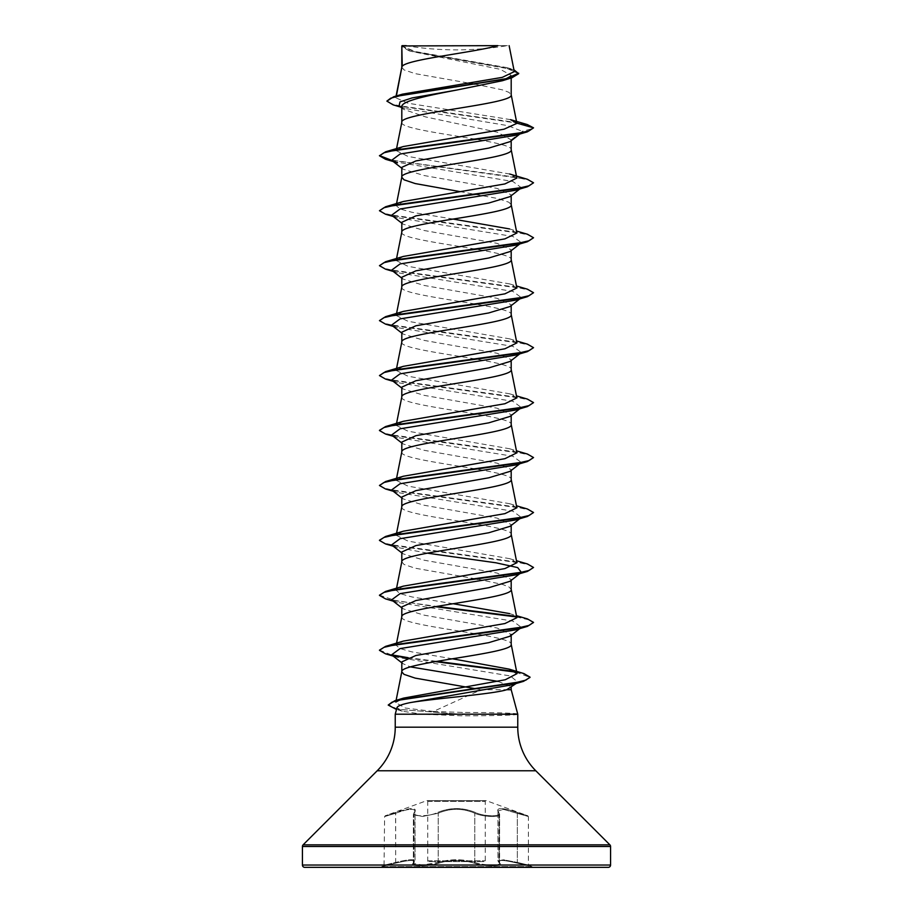 <?xml version="1.0" encoding="UTF-8"?>
<svg xmlns="http://www.w3.org/2000/svg" width="913" height="913" viewBox="0 0 913 913"><rect width="100%" height="100%" fill="white"/><g stroke="black" fill="none" stroke-linecap="round" stroke-linejoin="round"><path stroke-width="0.68" stroke-dasharray="4.57 3.42" d="M381.006 867.35L531.994 867.35L381.006 867.35L381.006 866.631L395.671 863.173C410.302 859.612 416.191 859.612 413.349 863.173C407.928 866.654 429.133 866.642 438.811 863.162C450.611 859.601 462.4 859.601 474.189 863.162C483.89 866.654 505.083 866.654 499.651 863.173C496.809 859.612 502.709 859.612 517.329 863.173L528.969 865.821L517.317 863.162C502.652 859.601 496.763 859.601 499.616 863.162C505.06 866.654 483.856 866.654 474.178 863.173C462.389 859.612 450.6 859.612 438.822 863.173C429.11 866.654 407.928 866.642 413.384 863.162C416.237 859.601 410.336 859.601 395.683 863.162L384.031 865.821L384.601 816.53L395.591 812.513C411.192 807.286 417.503 807.286 414.536 812.513C409.595 816.827 428.95 816.827 437.567 812.524C428.916 816.827 409.56 816.827 414.513 812.524C417.435 807.309 411.124 807.309 395.58 812.524L385.103 815.811L426.702 800.667L486.298 800.667L426.702 800.667A0.765 0.765 0 0 1 427.741 801.397L427.741 860.833A0.765 0.765 0 0 0 428.517 861.598L484.483 861.598L428.517 861.598M531.994 867.35L531.994 866.631L528.399 865.079L517.34 862.431L528.399 865.079L528.399 816.53L503.485 809.375L497.962 811.018L499.628 814.442L497.996 811.041L503.497 809.386L528.399 816.53L517.42 812.524C501.853 807.309 495.542 807.309 498.487 812.524C503.428 816.827 484.05 816.815 475.456 812.513C462.788 807.286 450.155 807.286 437.544 812.513C450.212 807.309 462.834 807.309 475.433 812.524C484.073 816.827 503.417 816.815 498.464 812.513C495.519 807.286 501.83 807.286 517.409 812.513L527.897 815.811L486.298 800.667A0.765 0.765 0 0 0 485.26 801.397L485.26 860.833A0.765 0.765 0 0 1 484.483 861.598M498.464 812.513A0.765 0.696 -41.2 0 1 498.863 812.73L499.651 814.442C500.461 817.683 482.521 816.952 474.794 813.243C462.629 808.039 450.429 808.039 438.206 813.243L422.536 816.484L413.372 814.442L422.491 816.484L438.194 813.243C450.371 808.016 462.583 808.016 474.806 813.243C482.521 816.952 500.472 817.683 499.651 814.442L498.863 812.73A0.765 0.696 -41.2 0 1 499.023 813.243L499.023 862.42A0.765 0.719 129.8 0 0 499.263 863.013L497.962 860.913L497.962 811.029L497.996 860.925L503.428 859.784L517.329 862.42L503.462 859.795L497.996 860.925L499.297 863.013A0.765 0.719 -50.2 0 0 499.651 863.173A0.765 0.719 129.8 0 1 499.263 863.013L499.651 863.401C500.427 865.992 482.657 865.433 474.806 862.42C462.606 858.859 450.406 858.859 438.194 862.42C428.996 865.901 408.807 865.912 413.943 862.431L415.004 860.925C414.125 858.962 407.677 859.464 395.66 862.431C407.7 859.453 414.148 858.95 415.038 860.913L413.372 863.401L422.491 865.045L438.206 862.431C450.394 858.871 462.594 858.871 474.794 862.431C482.635 865.433 500.392 865.992 499.628 863.401L499.628 814.442L499.297 863.013A0.765 0.719 -50.2 0 1 499.057 862.431L499.057 813.243A0.765 0.696 138.9 0 0 498.487 812.524M395.591 812.513L395.671 813.243C407.597 808.895 414.046 808.165 415.004 811.041L415.038 860.913L415.038 811.018C414.114 808.142 407.655 808.884 395.671 813.243C381.337 817.546 381.326 817.557 395.66 813.243C381.337 817.546 381.326 817.557 395.66 813.243L395.66 862.431C381.303 865.912 381.303 865.901 395.671 862.42C381.303 865.912 381.303 865.901 395.671 862.42L395.58 812.524M414.536 812.513A0.765 0.696 41.2 0 0 413.977 813.243L415.038 811.029L413.349 814.442L413.977 813.243L413.977 862.42A0.765 0.719 -129.8 0 1 413.384 863.162A0.765 0.719 50.2 0 0 413.703 863.013L413.943 862.431A0.765 0.719 50.2 0 1 413.703 863.013L415.004 860.925L413.349 863.401L413.372 814.442L413.349 863.401M531.994 866.631L381.006 866.631L531.994 866.631M405.634 45.65A308.138 308.138 0 0 0 507.366 45.65L405.634 45.65L507.366 45.65M517.762 714.194L517.397 713.898C511.976 713.007 493.613 712.517 462.286 712.425L433.344 711.467L481.208 689.703L511.189 689.703M517.397 713.898L462.834 713.966L462.286 712.425M401.811 67.265L404.025 69.902L415.164 73.645L468.86 83.129M402.234 66.307L401.811 67.402M401.811 45.935L410.439 51.219L500.267 69.32L511.189 75.345L511.189 77.993M511.189 75.345L502.561 80.686M401.811 106.684L403.455 109.286L425.572 116.921L497.448 132.214L511.189 139.872L510.047 141.663M399.084 105.828L405.03 108.464L507.594 125.595L522.362 131.301L511.189 139.872L511.189 140.762M401.811 167.341L402.953 169.145L424.225 175.558L497.117 188.409L511.189 194.823L510.036 196.615M401.811 232.119L401.811 232.256C398.422 241.409 514.578 250.573 511.189 259.726L511.189 259.589M511.189 194.823L511.189 195.713M401.811 222.293L402.953 224.096L424.214 230.51L497.106 243.349L511.189 249.774L510.047 251.566M401.834 286.933L401.811 287.207C398.422 296.36 514.578 305.524 511.189 314.677L511.189 314.54M511.189 249.774L511.189 250.664M401.811 277.244L402.953 279.047L424.203 285.461L497.094 298.3L511.189 304.725L510.047 306.517M401.811 342.021L401.811 342.158C398.422 351.311 514.578 360.475 511.189 369.628L511.189 369.491M511.189 304.725L511.189 305.615M401.811 332.195L402.964 333.998L424.225 340.412L497.117 353.251L511.189 359.676L510.047 361.468M401.811 396.972L401.811 397.109C398.422 406.262 514.578 415.426 511.189 424.579L511.189 424.442M511.189 359.676L511.189 360.567M401.811 387.146L402.953 388.949L424.214 395.363L497.106 408.202L511.189 414.628L510.047 416.419M401.811 451.924L401.811 452.061C398.422 461.213 514.578 470.378 511.189 479.53L511.189 479.393M511.189 414.628L511.189 415.518M401.811 442.097L402.953 443.901L424.225 450.314L497.117 463.153L511.189 469.579L510.036 471.37M401.811 506.875L401.811 507.012C398.422 516.165 514.578 525.329 511.189 534.482L511.189 534.345M511.189 469.579L511.189 470.469M401.811 497.049L402.953 498.852L424.214 505.266L497.106 518.105L511.189 524.53L510.047 526.322M401.811 561.826L404.025 564.462L415.164 568.206L476.232 578.933M511.189 524.53L511.189 525.42M401.811 552L402.953 553.803L424.203 560.217L497.094 573.056L511.189 579.481L510.047 581.273M401.811 616.777L401.811 616.914C398.422 626.067 514.578 635.231 511.189 644.384L511.189 644.247M511.189 579.481L511.189 580.371M474.874 84.133L502.515 89.885L508.975 92.384L511.189 94.872M401.811 122.353C398.422 131.506 514.578 140.67 511.189 149.823L511.189 149.686M459.878 191.582L497.836 198.532L508.975 202.287L511.189 204.774M477.819 579.196L502.515 584.446L508.975 586.945L511.189 589.433M401.811 606.951L402.953 608.754L424.237 615.179L497.117 628.018L511.189 634.432M401.811 661.902L402.953 663.705L410.439 666.889M498.064 681.406L511.189 686.69L511.189 687.341M475.616 688.722L481.208 689.703M510.527 119.637L408.031 103.237L395.74 97.782L402.428 94.165M514.293 71.636L507.194 67.665L415.118 51.516L401.868 46.004L497.893 45.65M396.174 96.995L396.379 95.956M511.189 686.69L510.344 688.003M519.794 134.051L522.362 131.301L533.534 128.311L528.501 125.378L515.617 122.445L393.172 104.858M518.687 73.691L505.985 67.961L409.001 50.763L401.811 46.631M527.258 124.545L402.736 106.638L390.924 103.648L386.872 100.67M513.928 69.776L414.479 51.813L401.788 45.958M433.344 711.467L405.292 708.032L395.671 702.588L403.535 698.114M452.414 658.787L411.82 651.871L399.883 648.515L396.151 645.171L403.398 641.086M516.849 617.69L509.602 613.604L516.438 615.67M453.122 603.721L412.048 596.965L399.951 593.598L396.162 590.22L403.398 586.135M516.838 562.739L509.602 558.653L408.077 541.112L396.151 535.269L403.398 531.183M516.849 507.788L509.602 503.702L408.077 486.161L396.162 480.318L403.398 476.232M516.838 452.837L509.602 448.751L408.077 431.21L396.151 425.367L403.398 421.281M516.849 397.885L509.602 393.8L408.077 376.259L396.162 370.416L403.398 366.33M516.838 342.934L509.602 338.849L408.065 321.308L396.151 315.464L403.398 311.379M516.849 287.983L509.602 283.897L408.077 266.356L396.162 260.513L403.398 256.427M516.838 233.032L509.602 228.946L516.438 231.012M453.122 219.063L412.048 212.307L399.94 208.929L396.162 205.562L403.398 201.476M516.849 178.081L509.602 173.995L408.077 156.454L396.162 150.611L403.398 146.525M517.637 714.194L517.637 714.423C513.163 715.278 494.72 715.746 462.332 715.838L421.772 714.194L395.238 714.194M517.614 713.966L462.834 714.423L397.783 709.298L388.219 704.619M396.995 707.643L402.313 711.193L421.772 714.194M521.403 132.796L515.514 135.318M393.206 161.533L512.935 181.516L521.403 187.747L515.514 190.269M391.597 215.228L397.486 217.751L512.923 236.456L521.403 242.698L515.514 245.22M391.597 270.18L397.486 272.702L512.923 291.418L521.403 297.649L515.514 300.172M391.597 325.131L397.486 327.653L512.935 346.369L521.403 352.601L515.514 355.123M391.597 380.082L397.486 382.604L512.935 401.321L521.403 407.552L515.514 410.074M391.597 435.033L397.486 437.555L512.923 456.272L521.403 462.503L515.514 465.025M391.597 489.984L397.486 492.506L512.923 511.212L521.403 517.454L515.514 519.976M391.597 544.935L397.486 547.458L427.295 553.152M519.794 573.661L521.403 572.405L515.514 574.928M391.597 599.887L397.486 602.409L512.935 621.125L521.403 627.357L520.262 628.076M379.488 650.113L397.486 657.36L510.321 675.962L517.842 682.171L516.119 683.517M517.614 682.342L511.508 684.887M385.571 159.284L516.142 177.259L529.049 180.26L533.534 183.251M385.571 214.235L516.142 232.21L529.061 235.212L533.534 238.213M385.571 269.187L516.153 287.173L529.061 290.163L533.534 293.164M385.571 324.138L516.153 342.124L529.061 345.114L533.534 348.115M385.571 379.089L516.142 397.064L529.049 400.065L533.534 403.055M385.571 434.04L516.142 452.015L529.061 455.016L533.534 458.006M385.571 488.991L516.153 506.977L529.061 509.968L533.534 512.969M385.571 543.943L516.153 561.929L529.061 564.919L533.534 567.92M385.571 598.894L435.181 606.677M516.461 616.937L529.141 619.904L533.534 622.871M385.571 653.845L392.738 655.557M407.164 657.999L435.227 661.617M515.971 672.151L530.019 677.389M395.009 709.024L462.834 714.423L462.332 715.838M391.643 160.311L527.429 179.29M379.466 210.275L383.939 213.265L396.847 216.267L527.429 234.242M379.466 265.227L383.939 268.228L396.858 271.218L527.429 289.193M379.466 320.178L383.951 323.179L396.858 326.169L527.429 344.144M379.466 375.129L383.939 378.119L396.858 381.12L527.429 399.095M379.488 430.308L384.556 433.276L397.817 436.243L527.429 454.046M379.466 485.031L383.939 488.021L396.847 491.023L527.429 508.998M379.488 540.211L384.556 543.178L397.828 546.145L527.429 563.949M379.488 595.162L396.071 600.788L436.768 606.403M515.902 616.366L527.429 618.9M408.077 657.68L436.813 661.343M515.023 671.5L523.902 673.577M304.748 867.35L608.252 867.35M402.097 45.65L408.522 45.65M517.409 812.513L517.329 813.243L517.42 812.524M414.513 812.524A0.765 0.696 -138.9 0 0 413.943 813.243L413.943 862.431M474.806 862.42L474.189 863.162L474.794 862.431L474.806 813.243L474.794 862.431M438.194 862.42L438.811 863.162L438.206 862.431L438.206 813.243L438.194 862.42M427.741 801.397L485.26 801.397L427.741 801.397M427.741 860.833L485.26 860.833L427.741 860.833M517.34 813.243L517.34 862.431L517.329 813.243M395.238 727.182L517.762 727.182M377.195 770.766L535.805 770.766M303.105 844.845L609.895 844.845M302.431 846.477L610.569 846.477M302.431 865.045L610.569 865.045M486.024 800.621L426.976 800.621L486.024 800.621M410.439 51.219L409.001 50.763M405.03 108.464L400.75 107.141M511.189 68.874L507.194 67.665M395.66 702.588L396.105 700.374M396.151 645.171L396.562 643.14M396.151 590.22L396.562 588.189M396.151 535.269L396.562 533.238M396.162 480.318L396.562 478.286M396.151 425.367L396.562 423.335M396.151 370.416L396.562 368.384M396.151 315.464L396.562 313.433M396.151 260.513L396.562 258.482M396.151 205.562L396.562 203.531M396.151 150.611L396.562 148.579M395.728 97.782L396.082 96.048M402.313 711.193L396.504 709.469M397.486 217.751L393.206 216.484M397.486 272.702L393.206 271.435M397.486 327.653L393.206 326.386M397.486 382.604L393.206 381.337M397.486 437.555L393.206 436.288M397.486 492.506L393.206 491.24M397.486 547.458L393.206 546.191M397.486 602.409L393.206 601.142M397.486 657.36L393.206 656.093M401.811 168.243L402.953 169.145M521.403 187.747L519.794 189.002M401.811 223.194L402.953 224.096M521.403 242.698L519.794 243.954M401.811 278.145L402.953 279.047M521.403 297.649L519.794 298.905M401.811 333.097L402.964 333.998M521.403 352.601L519.794 353.856M401.811 388.048L402.953 388.949M521.403 407.552L519.794 408.807M401.811 442.999L402.953 443.901M521.403 462.503L519.794 463.758M401.811 497.95L402.953 498.852M521.403 517.454L520.547 518.116M401.811 552.901L402.953 553.803M401.811 607.853L402.953 608.754M521.403 627.357L519.794 628.612M401.811 662.804L402.953 663.705M509.602 558.653L516.438 560.719M509.602 503.702L516.438 505.768M509.602 448.751L516.438 450.817M509.602 393.8L516.438 395.865M509.602 338.849L516.438 340.914M509.602 283.897L516.438 285.963M403.455 109.286L401.811 107.974M414.103 812.741L415.038 811.018L414.103 812.741"/><path stroke-width="1.37" d="M302.431 865.045A2.305 2.305 0 0 0 304.748 867.35L608.252 867.35A2.305 2.305 0 0 0 610.569 865.045L302.431 865.045L302.431 846.477A2.305 2.305 0 0 1 303.105 844.845L377.195 770.766A61.628 61.628 0 0 0 395.238 727.182L395.238 714.194L517.762 714.194L517.762 727.182L395.238 727.182M517.762 727.182A61.628 61.628 0 0 0 535.805 770.766L609.895 844.845A2.305 2.305 0 0 1 610.569 846.477L610.569 865.045M516.119 683.517L506.795 689.703C493.077 694.165 434.2 698.468 409.926 702.668C401.846 704.345 397.543 706 396.995 707.643L395.238 714.194M506.795 689.703L511.189 689.703L517.762 714.194M402.234 45.935L497.893 45.65C473.55 52.532 406.787 59.413 402.234 66.307L401.811 45.935L401.811 67.265M396.379 95.956L401.811 67.402M400.75 107.141L393.172 104.858L386.872 101.126L390.696 98.205L401.64 95.283L511.931 77.765L502.561 80.686L456.5 90.09C427.261 95.614 401.058 101.149 401.811 106.684L401.811 122.353C398.422 113.201 514.578 104.036 511.189 94.872L511.189 77.993M396.562 148.579L401.811 122.353M519.794 134.051L510.047 141.663L488.786 148.089L415.906 160.928L401.811 167.341L401.811 177.168M511.189 140.762L511.189 149.823C514.578 158.988 398.422 168.152 401.811 177.305L404.025 179.804L415.164 183.547L459.878 191.582M519.794 189.002L510.036 196.626L488.775 203.04L415.883 215.879L401.811 222.293L401.811 232.119M511.189 195.713L511.189 204.774C514.578 213.939 398.422 223.103 401.811 232.256M519.794 243.954L510.047 251.566L488.797 257.991L415.906 270.83L401.811 277.244L401.811 287.207C398.422 278.054 514.578 268.89 511.189 259.726L511.189 250.664M519.794 298.905L510.047 306.517L488.775 312.942L415.883 325.781L401.811 332.195L401.811 342.021M511.189 305.615L511.189 314.677C514.578 323.841 398.422 333.005 401.811 342.158M519.794 353.856L510.047 361.468L488.775 367.893L415.883 380.732L401.811 387.146L401.811 396.972M511.189 360.567L511.189 369.628C514.578 378.792 398.422 387.957 401.811 397.109M519.794 408.807L510.047 416.419L488.797 422.833L415.906 435.684L401.811 442.097L401.811 451.924M511.189 415.518L511.189 424.579C514.578 433.743 398.422 442.908 401.811 452.061M519.794 463.758L510.036 471.37L488.786 477.796L415.883 490.635L401.811 497.049L401.811 506.875M511.189 470.469L511.189 479.53C514.578 488.695 398.422 497.859 401.811 507.012M521.403 517.454L510.047 526.322L488.786 532.747L415.894 545.586L401.811 552L401.811 561.826M511.189 525.42L511.189 534.482C514.578 543.646 398.422 552.81 401.811 561.963M519.794 573.661L510.047 581.273L488.775 587.698L415.883 600.537L401.811 606.951L401.811 616.777M511.189 580.371L511.189 589.433C514.578 598.597 398.422 607.761 401.811 616.914M475.616 688.722L415.164 678.108L404.025 674.365L401.811 671.865C398.422 662.712 514.578 653.548 511.189 644.384L511.189 634.432L510.036 636.224L488.752 642.649L415.883 655.488L401.811 661.902L401.811 671.728M468.86 83.129L474.874 84.133M476.232 578.933L477.819 579.196M410.439 666.889L498.064 681.406M511.189 687.341L511.189 689.703M386.872 101.126L393.731 96.744L402.428 94.165L502.264 77.365L514.293 71.636L509.123 45.65M401.811 107.974L399.084 105.828L400.008 101.891L411.98 97.953L456.5 90.09M511.931 77.765L518.687 73.691L513.928 69.776M401.811 46.631L402.097 45.65L406.262 45.65M379.488 155.552L391.643 160.311L400.065 154.035L515.514 135.318L527.429 131.814L533.534 127.843L527.258 124.545L510.527 119.637L516.849 123.152L511.166 94.598M393.731 96.744L504.889 79.111L518.687 73.234M516.872 123.381L504.102 129.178L403.398 146.525L385.571 151.82L516.142 133.846L529.061 130.844L533.534 127.843L516.849 123.152M509.134 669.126L523.902 673.577L530.042 677.161L525.899 680.117L514.03 683.072L394.678 700.807L403.535 698.114L505.266 679.751L517.043 673.623L509.134 669.126L452.414 658.787M516.438 615.67L527.429 618.9L533.534 622.404L529.061 625.405L516.153 628.406L385.571 646.381L403.398 641.086L504.923 623.545L516.849 617.69L511.166 589.159M509.602 613.604L453.122 603.721M516.438 560.719L527.429 563.949L533.534 567.464L529.049 570.454L516.142 573.455L385.571 591.43L403.398 586.135L504.935 568.582L516.838 562.739M516.438 505.768L527.429 508.998L533.534 512.501L529.061 515.503L516.142 518.504L385.571 536.479L403.398 531.183L504.923 513.642L516.849 507.788L511.166 479.257M516.438 450.817L527.429 454.046L533.534 457.55L529.061 460.551L516.153 463.542L385.571 481.528L403.398 476.232L504.935 458.68L516.838 452.837M516.438 395.865L527.429 399.095L533.534 402.599L529.061 405.6L516.153 408.59L385.571 426.576L403.398 421.281L504.923 403.74L516.849 397.885L511.166 369.354M516.438 340.914L527.429 344.144L533.534 347.659L529.049 350.649L516.142 353.651L385.571 371.625L403.398 366.33L504.935 348.777L516.838 342.934M516.438 285.963L527.429 289.193L533.534 292.708L529.061 295.698L516.142 298.699L385.571 316.674L403.398 311.379L504.923 293.838L516.849 287.983L511.166 259.452M516.438 231.012L527.429 234.242L533.534 237.745L529.061 240.747L516.153 243.748L385.571 261.723L403.398 256.427L504.935 238.875L516.838 233.032M509.602 228.946L453.122 219.063M509.602 173.995L527.429 179.29L533.534 182.794L529.061 185.796L516.153 188.786L385.571 206.772L403.398 201.476L504.912 183.935L516.849 178.081L511.166 149.549M401.811 168.243L391.597 160.277L397.486 162.799M533.534 182.794L527.429 186.766L515.514 190.269L400.077 208.986L391.597 215.228L401.811 223.194M533.534 237.745L527.429 241.717L515.514 245.22L400.077 263.937L391.597 270.18L401.811 278.145M533.534 292.708L527.429 296.668L515.514 300.172L400.077 318.888L391.597 325.131L401.811 333.097M533.534 347.659L527.429 351.619L515.514 355.123L400.065 373.839L391.597 380.082L401.811 388.048M533.534 402.599L527.429 406.57L515.514 410.074L400.065 428.79L391.597 435.033L401.811 442.999M533.534 457.55L527.429 461.522L515.514 465.025L400.077 483.742L391.597 489.984L401.811 497.95M533.534 512.501L527.429 516.473L515.514 519.976L400.077 538.693L391.597 544.935L401.811 552.901M427.295 553.152L495.907 562.785L517.682 567.589L521.403 572.405M533.534 567.464L527.429 571.424L515.514 574.928L400.065 593.644L391.597 599.887L401.811 607.853M520.262 628.076L515.514 629.879L400.065 648.595L391.597 654.838L408.077 657.68M530.019 677.389L523.537 681.338L511.508 684.887L409.926 702.668M527.429 131.814L396.858 149.789L383.951 152.779L379.466 155.781L385.571 159.284L393.206 161.533M527.429 186.766L396.858 204.74L383.939 207.73L379.466 210.732L385.571 214.235L393.206 216.484M527.429 241.717L396.847 259.691L383.939 262.693L379.466 265.683L385.571 269.187L393.206 271.435M527.429 296.668L396.847 314.643L383.939 317.644L379.466 320.634L385.571 324.138L393.206 326.386M527.429 351.619L396.858 369.594L383.939 372.584L379.466 375.585L385.571 379.089L393.206 381.337M527.429 406.57L396.858 424.545L383.951 427.535L379.466 430.537L385.571 434.04L393.206 436.288M527.429 461.522L396.858 479.496L383.939 482.498L379.466 485.488L385.571 488.991L393.206 491.24M527.429 516.473L396.847 534.447L383.939 537.449L379.466 540.439L385.571 543.943L393.206 546.191M527.429 571.424L396.847 589.399L383.939 592.4L379.466 595.39L385.571 598.894L393.206 601.142M435.181 606.677L516.461 616.937M533.534 622.404L527.429 626.375L396.858 644.35L383.951 647.34L379.466 650.341L385.571 653.845L393.206 656.093M392.738 655.557L407.164 657.999M435.227 661.617L515.971 672.151M523.537 681.338L403.535 699.141L392.134 702.108L388.219 705.076L396.504 709.469M385.571 151.82L379.466 155.781M385.571 206.772L379.466 210.732M385.571 261.723L379.466 265.683M385.571 316.674L379.466 320.634M385.571 371.625L379.466 375.585M385.571 426.576L379.488 430.308M385.571 481.528L379.466 485.488M385.571 536.479L379.488 540.211M385.571 591.43L379.488 595.162M436.768 606.403L515.902 616.366M385.571 646.381L379.488 650.113M436.813 661.343L515.023 671.5M394.678 700.807L388.219 705.076M610.569 846.477L302.431 846.477M609.895 844.845L303.105 844.845M535.805 770.766L377.195 770.766M396.105 700.374L401.834 671.591M517.043 673.623L511.166 644.11M396.562 643.14L401.834 616.64M396.562 588.189L401.834 561.689M516.849 562.739L511.166 534.208M396.562 533.238L401.834 506.738M396.562 478.286L401.834 451.787M516.849 452.837L511.166 424.305M396.562 423.335L401.834 396.835M396.562 368.384L401.834 341.884M516.849 342.934L511.166 314.403M396.562 313.433L401.834 286.933M396.562 258.482L401.834 231.982M516.849 233.032L511.166 204.501M396.562 203.531L401.834 177.031M396.082 96.048L401.834 67.128M515.514 629.879L527.429 626.375M519.794 628.612L510.036 636.235M391.597 654.838L401.811 662.804"/></g></svg>
